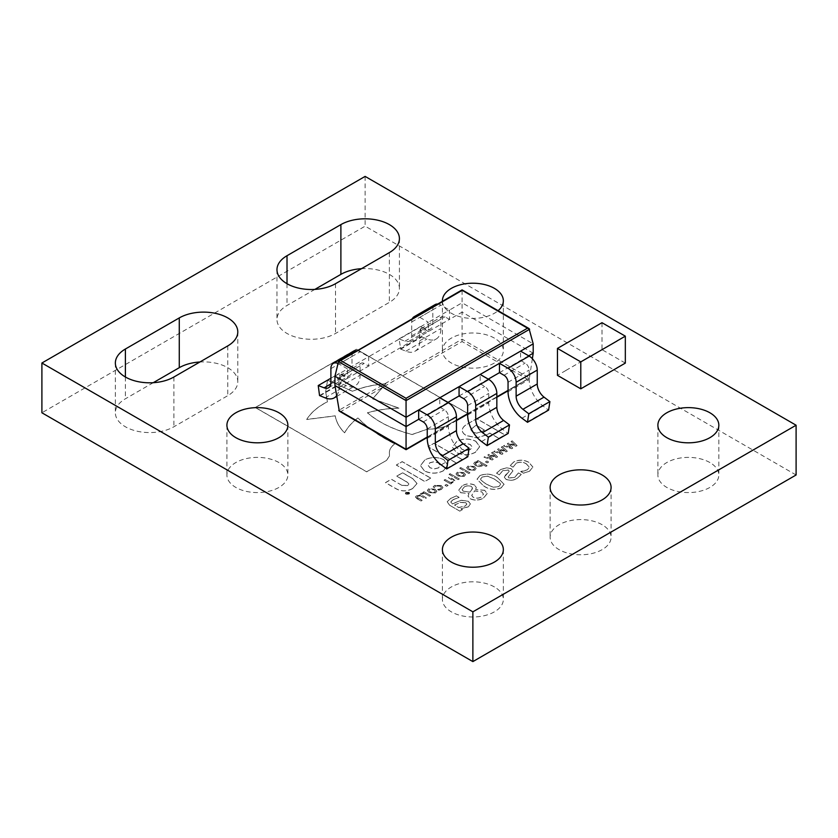 <?xml version="1.0" encoding="UTF-8"?>
<svg xmlns="http://www.w3.org/2000/svg" width="838" height="838" viewBox="0 0 838 838"><rect width="100%" height="100%" fill="white"/><g stroke="black" fill="none" stroke-linecap="round" stroke-linejoin="round"><path stroke-width="0.63" stroke-dasharray="4.19 3.14" d="M153.26 382.694L125.396 398.783A34.285 19.798 0 0 0 115.361 412.778A34.285 19.798 0 0 0 136.521 431.067A34.285 19.798 0 0 0 173.885 426.772L227.758 395.672A34.285 19.798 0 0 0 237.793 381.678A34.285 19.798 0 0 0 227.758 367.683A34.285 19.798 0 0 0 199.894 361.995M314.879 289.393L287.015 305.472A34.285 19.798 0 0 0 276.969 319.477A34.285 19.798 0 0 0 298.139 337.756A34.285 19.798 0 0 0 335.504 333.472L389.366 302.371A34.285 19.798 0 0 0 399.412 288.366A34.285 19.798 0 0 0 389.366 274.372A34.285 19.798 0 0 0 361.513 268.684M278.939 462.545A30.472 17.598 0 0 0 245.723 458.732A30.472 17.598 0 0 0 226.909 474.989A30.472 17.598 0 0 0 235.834 487.423A30.472 17.598 0 0 0 269.05 491.236A30.472 17.598 0 0 0 287.863 474.989A30.472 17.598 0 0 0 278.939 462.545M709.901 462.545A30.472 17.598 0 0 0 676.695 458.732A30.472 17.598 0 0 0 657.882 474.989A30.472 17.598 0 0 0 666.807 487.423A30.472 17.598 0 0 0 700.023 491.236A30.472 17.598 0 0 0 718.836 474.989A30.472 17.598 0 0 0 709.901 462.545M602.166 524.745A30.472 17.598 0 0 0 568.95 520.932A30.472 17.598 0 0 0 550.137 537.189A30.472 17.598 0 0 0 559.061 549.634A30.472 17.598 0 0 0 592.277 553.447A30.472 17.598 0 0 0 611.091 537.189A30.472 17.598 0 0 0 602.166 524.745M494.42 586.956A30.472 17.598 0 0 0 461.214 583.143A30.472 17.598 0 0 0 442.401 599.39A30.472 17.598 0 0 0 451.326 611.834A30.472 17.598 0 0 0 484.532 615.647A30.472 17.598 0 0 0 503.345 599.39A30.472 17.598 0 0 0 494.42 586.956M494.42 338.133A30.472 17.598 0 0 0 461.214 334.32A30.472 17.598 0 0 0 442.401 350.577A30.472 17.598 0 0 0 451.326 363.011A30.472 17.598 0 0 0 484.532 366.835A30.472 17.598 0 0 0 503.345 350.577A30.472 17.598 0 0 0 494.42 338.133M442.412 301.251A30.472 17.598 0 0 0 451.326 313.255A30.472 17.598 0 0 0 498.097 310.689M625.326 363.105L601.998 349.635L593.514 354.537M565.943 370.459L557.459 375.351M565.912 370.438L593.482 354.516M319.969 395.798L341.087 383.605L339.359 373.35L345.225 375.644A11.428 6.599 -120 0 0 349.656 375.581A11.428 6.599 -120 0 0 352.012 370.344L352.012 356.443A11.428 6.599 60 0 1 354.38 351.216M319.54 395.546L340.657 383.354M412.422 318.566A11.428 6.599 -120 0 0 411.709 321.981L411.709 335.891A11.428 6.599 60 0 1 409.342 341.118A11.428 6.599 60 0 1 404.922 341.181L399.056 338.887L400.774 349.142L421.891 336.949L420.173 326.694L426.039 328.988A11.428 6.599 -120 0 0 430.46 328.925A11.428 6.599 -120 0 0 432.827 323.698L432.827 309.798A11.428 6.599 60 0 1 435.194 304.561M400.344 348.891L421.462 336.698M527.06 422.048L548.178 409.855L543.076 406.011A22.856 13.199 60 0 1 529.166 379.499L529.166 370.082A5.709 3.3 -120 0 0 525.122 363.084L520.587 360.466L520.587 351.132M446.256 468.704L467.374 456.511L462.272 452.667A22.856 13.199 60 0 1 448.361 426.154L448.361 416.737A5.709 3.3 -120 0 0 444.318 409.74L439.782 407.121L439.782 397.788M486.658 445.376L507.776 433.183L502.674 429.339A22.856 13.199 60 0 1 488.764 402.827L488.764 393.41A5.709 3.3 -120 0 0 484.72 386.412L480.184 383.794L480.184 374.46M437.677 489.549L438.892 490.251L441.511 489.382L442.935 487.59L441.238 485.59L434.639 485.422L433.131 486.93L434.356 487.632L435.687 485.967L440.128 486.229L441.417 487.706L440.568 488.784L437.677 489.455L438.892 490.251M444.098 480.216L450.635 483.987L451.745 483.348L451.054 482.95L454.133 482.227L455.086 481.033L453.798 479.546L449.524 477.084L448.424 477.723L453.442 480.897L452.813 481.84L450.163 482.437L445.208 479.577L444.098 480.122L450.635 483.987M450.635 483.893L451.745 483.254L451.054 482.856L454.133 482.133L455.086 480.939L449.524 476.99L448.424 477.629L453.442 480.803L452.813 481.84L450.163 482.437M457.276 472.349L456.029 473.983L457.778 476.099L464.252 476.382L465.519 474.748L463.76 472.642L457.276 472.255L456.029 473.879L457.778 476.099M467.908 466.211L466.661 467.845L468.411 469.961L474.884 470.244L476.152 468.61L474.392 466.504L467.908 466.117L466.661 467.74L468.411 469.961M485.516 461.927L487.182 462.89L488.617 462.052L486.962 461.099L485.516 461.832L487.182 462.89M494.86 450.907L493.718 451.567L501.941 454.364L502.947 453.777L499.584 449.912L506.278 451.86L507.283 451.284L502.465 446.518L501.323 447.178L505.188 450.792L498.505 448.801L497.604 449.325L500.998 453.201L494.86 450.813L493.718 451.567M449.535 505.199L459.863 511.17L462.419 509.693L460.89 508.813L468.316 506.885L470.39 504.026L468.327 501.292L461.015 500.328L452.447 503.931L450.844 501.648L453.18 499.678L459.098 497.437L456.469 495.928L450.844 498.369L447.188 501.732L449.535 505.199L459.863 511.17M459.863 511.075L462.419 509.598L460.89 508.708L468.316 506.781L470.39 503.931L468.327 501.197L461.015 500.234L452.447 503.837L450.729 502.014L453.18 499.678M479.944 475.659L477.031 479.273L483.505 485.841C488.837 489.664 494.724 490.356 501.166 487.915L504.088 484.291L497.594 477.733C492.262 473.92 486.375 473.229 479.944 475.659L477.031 479.168L483.505 485.841M416.8 498.6L421.064 501.061L422.174 500.422L417.135 497.28L417.722 496.347L420.393 495.761L425.275 498.631L426.385 497.992L421.336 494.849L421.933 493.917L424.531 493.341L429.485 496.201L430.596 495.562L424.059 491.791L422.949 492.43L423.672 492.849L420.613 493.519L419.89 495.206L416.413 495.949L415.459 497.081L421.064 501.061M421.064 500.967L422.174 500.328L417.135 497.28L417.722 496.243L420.393 495.761M420.393 495.667L425.275 498.537L426.385 497.898L421.336 494.849L421.933 493.812L424.531 493.341M424.531 493.247L429.485 496.106L430.596 495.468L424.059 491.697L422.949 492.335L423.672 492.754L420.613 493.425L419.89 495.206L416.413 495.949M520.723 471.605L523.53 473.219L529.564 471.218L532.863 467.08L528.935 462.461C523.98 459.706 518.911 459.57 513.715 462.073L510.216 465.54L513.055 467.175L516.135 463.33C519.728 461.728 523.142 461.937 526.379 463.938L529.344 467.342L527.385 469.825L520.723 471.501L523.53 473.219M796.1 474.989L365.127 226.166L41.9 412.778M386.538 460.387L366.688 471.846L255.339 407.561L356.349 349.237L467.709 413.522L445.135 426.552C439.699 428.239 433.707 429.15 427.139 429.276L412.149 434.545C393.588 429.789 378.692 422.551 367.442 412.83C377.383 410.002 387.889 408.452 398.982 408.179L372.68 398.888L385.815 383.762C373.633 384.726 362.487 387.24 352.389 391.325L327.595 380.211L325.657 391.817L327.428 401.842C317.895 406.713 311.003 412.61 306.729 419.524L335.252 415.899C336.279 421.975 339.39 427.642 344.617 432.911C347.529 427.495 351.96 422.509 357.889 417.973C367.505 427.904 379.824 436.546 394.845 443.91C390.917 446.748 389.104 449.996 389.419 453.641L389.471 456.061L386.538 460.387L366.688 471.742L255.339 407.467L356.349 349.132L467.709 413.417L445.135 426.552M445.135 426.448C439.699 428.145 433.707 429.046 427.139 429.171L412.149 434.451C393.588 429.695 378.692 422.457 367.442 412.736C377.383 409.908 387.889 408.357 398.982 408.085L372.68 398.794L385.815 383.668C373.633 384.621 362.487 387.146 352.389 391.231L327.595 380.117L325.657 391.723L327.428 401.737C317.895 406.619 311.003 412.516 306.729 419.419L335.252 415.805C336.279 421.881 339.39 427.548 344.617 432.817C347.529 427.39 351.96 422.415 357.889 417.879C367.505 427.809 379.824 436.451 394.845 443.805C390.917 446.654 389.104 449.901 389.419 453.547L389.471 455.966L386.538 460.292M428.595 488.91L427.349 490.544L429.098 492.65L435.571 492.943L436.839 491.309L435.079 489.203L428.595 488.816L427.349 490.44L429.098 492.65M412.725 488.512C407.059 491.697 401.371 491.717 395.672 488.575L385.501 482.709L391.388 479.315L401.989 485.432L407.666 485.59L408.902 484.113L407.247 482.259L396.762 476.204L402.575 472.852L412.862 478.781L416.999 483.578L412.725 488.407C407.059 491.592 401.371 491.623 395.672 488.481L385.501 482.604L391.388 479.21L401.989 485.432M475.429 452.311C469.144 455.463 462.786 455.537 456.354 452.53L452.478 447.272L456.72 441.584C462.974 438.4 469.322 438.305 475.764 441.322L479.682 446.696L475.429 452.216C469.144 455.369 462.786 455.443 456.354 452.436L452.478 447.178L456.72 441.49C462.974 438.295 469.322 438.211 475.764 441.228L475.879 441.396M467.321 424.101L476.675 418.696L505.157 435.142L499.186 438.588L489.78 433.162L486.941 434.796L476.749 437.876L466.337 435.592C463.582 434.063 462.22 432.209 462.283 430.03C462.639 427.694 464.325 425.714 467.321 424.101L476.675 418.602L505.157 435.048L499.186 438.494L489.78 433.057L486.941 434.796M486.941 434.702L476.749 437.782L466.337 435.488C463.582 433.969 462.22 432.115 462.283 429.925L462.283 429.925C462.639 427.59 464.325 425.62 467.321 424.007M430.669 478.152L424.814 481.536L396.332 465.09L402.188 461.707L430.669 478.152L424.814 481.441L396.332 464.996L402.188 461.612L430.669 478.048M443.512 470.736C437.227 473.889 430.868 473.962 424.437 470.956L420.54 465.677L424.814 460.01C431.067 456.846 437.415 456.762 443.836 459.758L447.733 465.111L443.512 470.642C437.227 473.795 430.868 473.868 424.437 470.862L424.374 470.925M462.492 459.779L456.563 463.205L428.082 446.759L434.011 443.333L462.492 459.779L456.563 463.1L428.082 446.664L434.011 443.239L462.492 459.685M504.34 477.262L506.026 479.357C509.996 480.865 513.684 480.551 517.109 478.414L521.257 474.559L518.429 472.936L514.836 477.367L508.907 478.069L508.079 476.99L512.971 470.977L511.274 468.809L506.466 467.845L500.506 469.699L496.536 473.292L499.249 474.853L502.779 470.747L508.383 470.087L509.2 471.239L504.34 477.168L506.026 479.357M506.026 479.263C509.996 480.771 513.684 480.457 517.109 478.309L521.257 474.465L518.429 472.831L514.836 477.272L508.907 477.974L508.079 476.885L512.971 470.883L511.274 468.704L506.466 467.74L500.506 469.594L496.536 473.187L499.249 474.748L502.779 470.642L508.383 469.992L509.2 471.239L508.121 472.747M469.008 493.561L468.044 496.086L470.108 498.778C474.769 500.736 479.242 500.506 483.516 498.107L487.15 493.655L484.741 490.398L475.733 489.549L476.267 487.486L474.413 485.024C470.139 483.348 466.096 483.62 462.293 485.851L458.763 490.083L460.68 492.744L469.008 493.467L468.044 495.991L470.108 498.778M504.602 445.282L503.46 445.942L511.683 448.739L512.699 448.152L509.326 444.287L516.019 446.235L517.036 445.648L512.207 440.893L511.065 441.553L514.93 445.156L508.247 443.176L507.346 443.7L510.751 447.576L504.602 445.188L503.46 445.942M485.108 456.542L483.966 457.202L492.199 459.989L493.205 459.413L489.842 455.537L496.536 457.485L497.542 456.909L492.713 452.143L491.571 452.803L495.447 456.417L488.764 454.426L487.863 454.95L491.257 458.836L485.108 456.438L483.966 457.202M474.664 462.314L473.721 463.561L475.607 465.666L479.032 466.672L481.923 466.054L483.18 464.797L485.967 466.41L487.067 465.76L478.1 460.586L476.99 461.225L477.639 461.602L474.664 462.209L473.721 463.456L475.607 465.666M459.716 468.264L468.798 473.501L469.909 472.862L460.827 467.625L459.716 468.159L468.798 473.501M449.084 474.402L458.166 479.64L459.276 479.001L450.195 473.763L449.084 474.298L458.166 479.64M444.988 485.328L446.654 486.291L448.089 485.464L446.424 484.5L444.988 485.233L446.654 486.291M405.969 492.43L405.341 493.299L405.969 494.169L408.996 494.169L409.625 493.299L408.996 492.43L405.969 492.325L405.341 493.205L405.969 494.074L408.996 494.074L409.625 493.205L408.996 492.325L405.969 492.325M365.127 176.399L365.127 226.166M523.53 473.124L529.564 471.218M529.564 471.124L532.863 467.08M532.863 466.976L528.935 462.461M528.935 462.367C523.98 459.601 518.911 459.475 513.715 461.968L513.715 462.073M513.715 461.968L510.216 465.54M510.216 465.436L513.055 467.175M513.181 466.996L516.135 463.33M516.135 463.225C519.728 461.633 523.142 461.843 526.379 463.843L526.379 463.938M526.379 463.843L529.344 467.248L527.385 469.825M527.385 469.73L523.74 471.124M523.74 471.029L520.859 471.522M429.098 492.555L435.571 492.943M435.571 492.849L436.839 491.215L435.079 489.203M435.079 489.099L428.595 488.816M433.969 489.748L435.351 491.278L434.576 492.273L430.208 491.916L428.815 490.387L429.59 489.392L433.969 489.748L435.351 491.372L434.576 492.367L430.208 492.011L428.815 490.481L429.59 489.486L433.969 489.842M417.135 497.185L417.722 496.243L417.135 497.185M421.336 494.745L421.933 493.812L421.336 494.745M416.413 495.855L415.459 496.986L416.8 498.495M401.989 485.338L407.666 485.495L408.902 484.018L407.247 482.164L396.762 476.11L402.575 472.747L412.862 478.687L416.999 483.484L412.725 488.407M475.879 441.291L479.682 446.602L475.429 452.216M470.411 449.398L466.127 450.435L461.937 449.262L459.989 446.822L461.728 444.308L466.012 443.271L470.202 444.433L472.15 446.884L470.411 449.493L466.127 450.53L461.937 449.367L459.989 446.916L461.728 444.402L466.012 443.365L470.139 444.496L472.15 446.884L470.411 449.493M481.462 431.727L476.728 433.057L472.538 432.094L470.736 429.496L476.131 425.18L484.458 429.988L481.462 431.821L476.728 433.162L472.496 432.167L470.736 429.59L476.131 425.285L484.458 430.093L481.462 431.821M424.374 470.82L420.54 465.582L424.814 459.915C431.067 456.752 437.415 456.668 443.836 459.664L447.733 465.017L443.512 470.642M438.504 467.824L434.22 468.861L430.093 467.73L428.082 465.247L429.821 462.733L434.105 461.696L438.295 462.859L440.243 465.31L438.504 467.918L434.22 468.955L430.03 467.793L428.082 465.341L429.821 462.827L434.105 461.79L438.232 462.922L440.243 465.404L438.504 467.918M508.121 472.653L505.691 474.874M505.691 474.779L504.34 477.168M483.505 485.747C488.837 489.57 494.724 490.261 501.166 487.821L501.166 487.915M501.166 487.821L504.088 484.196L497.594 477.733M497.594 477.639C492.262 473.826 486.375 473.135 479.944 475.565M500.118 483.243L500.548 484.448L498.861 486.49L493.32 487.224L486.323 484.123L480.96 480.08L480.572 478.969L482.238 476.895L487.8 476.152L494.787 479.263L500.118 483.243L500.548 484.542L498.861 486.585L493.32 487.318L486.323 484.217L480.96 480.174L480.572 479.074L482.238 476.99L487.8 476.256L494.787 479.357L500.118 483.348M470.108 498.683C474.769 500.632 479.242 500.412 483.516 498.002L483.516 498.107M483.516 498.002L487.15 493.561L484.741 490.398M484.741 490.293L475.733 489.549M475.659 489.402L476.267 487.381L474.413 485.024M474.413 484.919C470.139 483.243 466.096 483.526 462.293 485.757L462.293 485.851M462.293 485.757L458.763 489.979L460.68 492.744M460.68 492.65L468.924 493.509M481.714 491.801L483.474 494.19L481.421 496.861C478.77 498.39 476.015 498.505 473.177 497.206L471.7 495.405L474.622 490.817L481.714 491.801L483.474 494.284L481.421 496.955C478.77 498.495 476.015 498.6 473.177 497.301L471.7 495.509L474.622 490.921L481.714 491.896M472.024 489.382L469.982 492.053L463.299 491.204L462.094 489.602L464.252 486.983C466.452 485.621 468.798 485.422 471.312 486.386L472.485 487.988L469.982 492.147L463.299 491.298L462.094 489.696L464.252 487.077C466.452 485.726 468.798 485.516 471.312 486.48L472.485 488.093L472.024 489.486M453.18 499.584L458.962 497.521M459.098 497.343L456.469 495.928M456.469 495.824L450.844 498.369M450.844 498.264L447.188 501.732L449.535 505.105M465.624 502.591L466.86 504.078L465.132 505.963L458.815 507.514L454.5 505.021L460.334 502.36L465.624 502.591L466.86 504.172L465.132 506.068L458.815 507.608L454.5 505.115L460.334 502.454L465.624 502.685M503.46 445.847L511.683 448.739M511.683 448.644L512.699 448.152M512.699 448.058L509.326 444.287M509.326 444.182L516.019 446.235M516.019 446.141L517.036 445.648M517.036 445.554L512.207 440.893M512.207 440.798L511.065 441.553M511.065 441.458L514.93 445.156M514.93 445.062L508.247 443.176M508.247 443.082L507.346 443.7M507.346 443.595L510.751 447.576M510.751 447.482L504.602 445.188M493.718 451.473L501.941 454.364M501.941 454.269L502.947 453.777M502.947 453.683L499.584 449.912M499.584 449.807L506.278 451.86M506.278 451.766L507.283 451.284M507.283 451.179L502.465 446.518M502.465 446.424L501.323 447.178M501.323 447.083L505.188 450.792M505.188 450.687L498.505 448.801M498.505 448.707L497.604 449.325M497.604 449.231L500.998 453.201M500.998 453.107L494.86 450.813M483.966 457.098L492.199 459.989M492.199 459.894L493.205 459.413M493.205 459.308L489.842 455.537M489.842 455.443L496.536 457.485M496.536 457.391L497.542 456.909M497.542 456.804L492.713 452.143M492.713 452.049L491.571 452.803M491.571 452.709L495.447 456.417M495.447 456.312L488.764 454.426M488.764 454.332L487.863 454.95M487.863 454.856L491.257 458.836M491.257 458.732L485.108 456.438M487.182 462.786L488.617 462.052M488.617 461.958L486.962 461.099M486.962 461.005L485.516 461.832M475.607 465.572L479.032 466.672M479.032 466.567L481.923 466.054M481.923 465.959L483.18 464.797M483.18 464.702L485.967 466.41M485.967 466.305L487.067 465.76M487.067 465.666L478.1 460.586M478.1 460.491L476.99 461.225M476.99 461.13L477.639 461.602M477.639 461.497L474.664 462.209M482.269 464.179L481.106 465.268L476.717 464.933L475.282 463.445L478.519 462.01L482.269 464.273L481.106 465.373L476.717 465.027C475.24 464.336 474.978 463.561 475.942 462.733L478.519 462.105L482.269 464.273M475.942 462.628L475.282 463.445M468.411 469.856L474.884 470.244M474.884 470.149L476.152 468.515L474.392 466.504M474.392 466.41L467.908 466.117M473.281 467.049L474.664 468.578L473.889 469.573L469.521 469.217L468.128 467.688L468.903 466.693L473.281 467.049L474.664 468.672L473.889 469.668L469.521 469.311L468.128 467.793L468.903 466.787L473.281 467.143M468.798 473.407L469.909 472.862M469.909 472.768L460.827 467.625M460.827 467.52L459.716 468.159M457.778 475.994L464.252 476.382M464.252 476.288L465.519 474.654L463.76 472.642M463.76 472.548L457.276 472.255M462.649 473.187L464.032 474.717L463.257 475.712L458.889 475.356L457.496 473.826L458.271 472.831L462.649 473.187L464.032 474.811L463.257 475.806L458.889 475.45L457.496 473.931L458.271 472.925L462.649 473.281M458.166 479.546L459.276 479.001M459.276 478.907L450.195 473.763M450.195 473.659L449.084 474.298M453.442 480.803L452.813 481.735L453.442 480.803M450.163 482.342L445.208 479.577M445.208 479.483L444.098 480.122M446.654 486.197L448.089 485.464M448.089 485.359L446.424 484.5M446.424 484.406L444.988 485.233M438.892 490.157L441.511 489.382M441.511 489.287L442.935 487.59M442.935 487.496L441.238 485.59M441.238 485.495L434.639 485.422M434.639 485.328L433.131 486.93M433.131 486.826L434.356 487.632M434.409 487.507L435.687 485.967M435.687 485.872L440.128 486.229M440.128 486.134L441.417 487.611L440.568 488.784M440.568 488.68L438.986 489.35M438.986 489.245L437.74 489.518M408.797 494.053L406.168 494.053L406.168 492.545L408.797 492.545L408.797 494.053L408.797 492.44L408.797 493.959L406.168 494.053L406.168 492.44L408.797 492.44L408.797 494.053M406.168 493.959L406.168 492.44L406.168 493.959M407.289 493.425L407.31 494.2L407.687 493.289L408.839 493.32L407.247 492.398L406.315 493.027L407.31 494.294L407.949 493.236L408.839 493.414L407.247 492.493L406.315 493.132L407.289 493.519M407.1 493.373L407.708 493.111L406.922 492.954M407.184 492.702L407.708 493.111M407.708 493.006L407.1 493.278M400.774 349.142L405.875 351.185A22.856 13.199 -120 0 0 415.051 351.206A22.856 13.199 -120 0 0 419.786 340.741L419.786 331.314A5.709 3.3 60 0 1 420.969 328.695A5.709 3.3 60 0 1 423.829 328.988L428.365 331.597L428.365 322.274L449.482 310.081L449.482 319.404L347.55 378.252L347.55 368.919L368.668 356.737L368.668 366.059L364.142 363.441A5.709 3.3 -120 0 0 361.283 363.158A5.709 3.3 -120 0 0 360.099 365.777L360.099 375.204A22.856 13.199 60 0 1 355.364 385.669A22.856 13.199 60 0 1 346.188 385.648L341.087 383.605M356.789 350.693A11.428 6.599 60 0 1 360.099 351.782L368.668 356.737L428.365 322.274L419.786 317.319A11.428 6.599 -120 0 0 416.476 316.23M437.593 304.037A11.428 6.599 60 0 1 440.903 305.126L449.482 310.081L462.084 302.801L462.084 312.134L449.482 319.404L444.947 316.795A5.709 3.3 -120 0 0 442.087 316.513A5.709 3.3 -120 0 0 440.903 319.121L440.903 328.548A22.856 13.199 60 0 1 436.169 339.013A22.856 13.199 60 0 1 426.992 338.992L421.891 336.949M336.52 395.871A22.856 13.199 -120 0 0 338.981 387.397L338.981 377.969A5.709 3.3 60 0 1 340.165 375.351A5.709 3.3 60 0 1 343.025 375.634L347.55 378.252L334.949 385.532M334.949 376.199L347.55 368.919L338.981 363.975A11.428 6.599 -120 0 0 338.039 363.493M499.469 372.659L528.673 355.794M459.067 395.986L488.271 379.122M418.665 419.314L447.859 402.45M462.084 290.409L462.084 302.801L533.198 343.852M533.198 353.186L462.084 312.134L462.084 341.548L527.28 379.185L529.427 378.053L462.084 339.17L338.72 410.4L340.867 411.531L462.084 341.548M481.557 441.532L502.674 429.339M532.36 358.695L529.427 378.053L508.048 390.812M527.28 379.185L406.063 449.283M441.155 464.86L462.272 452.667M521.959 418.204L543.076 406.011M325.071 397.841L346.188 385.648M330.895 378.231L339.359 373.35M405.875 351.185L426.992 338.992M399.056 338.887L420.173 326.694M601.998 322.703L601.998 349.635M227.758 345.905L227.758 395.672M389.366 252.605L389.366 302.371M335.504 283.705L335.504 333.472M287.015 283.705L287.015 305.472M173.885 377.016L173.885 426.772M125.396 377.016L125.396 398.783M406.063 449.178L340.867 411.531M463.603 398.605L484.72 386.412M467.646 405.602L488.764 393.41M467.646 415.02L488.764 402.827M427.244 437.048L456.438 420.194M467.646 413.721L496.84 396.866M508.048 390.393L529.427 378.053M338.5 361.597L462.084 290.252L529.637 329.25M423.2 421.923L444.318 409.74M427.244 428.93L448.361 416.737M427.244 438.347L448.361 426.154M504.005 375.277L525.122 363.084M508.048 382.275L529.166 370.082M508.048 391.692L529.166 379.499M338.981 363.975L360.099 351.782M343.025 375.634L364.142 363.441M338.981 387.397L360.099 375.204M338.981 377.969L360.099 365.777M330.895 368.636L352.012 356.443M330.895 382.537L352.012 370.344M330.801 383.972L345.225 375.644M419.786 317.319L440.903 305.126M423.829 328.988L444.947 316.795M419.786 340.741L440.903 328.548M419.786 331.314L440.903 319.121M411.709 321.981L432.827 309.798M411.709 335.891L432.827 323.698M404.922 341.181L426.039 328.988M237.793 331.911L237.793 381.678M399.412 238.61L399.412 288.366M226.909 425.222L226.909 474.989M657.882 425.222L657.882 474.989M550.137 487.423L550.137 537.189M442.401 549.634L442.401 599.39M442.401 300.811L442.401 350.577M503.345 300.811L503.345 350.577M503.345 549.634L503.345 599.39M611.091 487.423L611.091 537.189M718.836 425.222L718.836 474.989M287.863 425.222L287.863 474.989M276.969 269.71L276.969 319.477M115.361 363.011L115.361 412.778M496.84 397.275L467.646 414.14M456.438 420.603L427.244 437.457M336.614 396.489L355.364 385.669M340.165 375.351L361.283 363.158M328.538 387.774L349.656 375.581M415.051 351.206L436.169 339.013M420.969 328.695L442.087 316.513M409.342 341.118L430.46 328.925"/><path stroke-width="1.26" d="M227.758 345.905A34.285 19.798 0 0 0 237.793 331.911A34.285 19.798 0 0 0 227.758 317.916A34.285 19.798 0 0 0 179.269 317.916L125.396 349.017A34.285 19.798 0 0 0 115.361 363.011A34.285 19.798 0 0 0 136.521 381.3A34.285 19.798 0 0 0 173.885 377.016L227.758 345.905M389.366 252.605A34.285 19.798 0 0 0 399.412 238.61A34.285 19.798 0 0 0 389.366 224.605A34.285 19.798 0 0 0 340.888 224.605L287.015 255.716A34.285 19.798 0 0 0 276.969 269.71A34.285 19.798 0 0 0 298.139 288A34.285 19.798 0 0 0 335.504 283.705L389.366 252.605M278.939 412.778A30.472 17.598 0 0 0 245.723 408.965A30.472 17.598 0 0 0 226.909 425.222A30.472 17.598 0 0 0 235.834 437.656A30.472 17.598 0 0 0 269.05 441.479A30.472 17.598 0 0 0 287.863 425.222A30.472 17.598 0 0 0 278.939 412.778M709.901 412.778A30.472 17.598 0 0 0 676.695 408.965A30.472 17.598 0 0 0 657.882 425.222A30.472 17.598 0 0 0 666.807 437.656A30.472 17.598 0 0 0 700.023 441.479A30.472 17.598 0 0 0 718.836 425.222A30.472 17.598 0 0 0 709.901 412.778M602.166 474.989A30.472 17.598 0 0 0 568.95 471.166A30.472 17.598 0 0 0 550.137 487.423A30.472 17.598 0 0 0 559.061 499.867A30.472 17.598 0 0 0 592.277 503.68A30.472 17.598 0 0 0 611.091 487.423A30.472 17.598 0 0 0 602.166 474.989M494.42 537.189A30.472 17.598 0 0 0 461.214 533.377A30.472 17.598 0 0 0 442.401 549.634A30.472 17.598 0 0 0 451.326 562.068A30.472 17.598 0 0 0 484.532 565.88A30.472 17.598 0 0 0 503.345 549.634A30.472 17.598 0 0 0 494.42 537.189M498.097 310.689A30.472 17.598 0 0 0 503.345 300.811A30.472 17.598 0 0 0 494.42 288.366A30.472 17.598 0 0 0 461.214 284.553A30.472 17.598 0 0 0 442.401 300.811A30.472 17.598 0 0 0 442.412 301.251M616.841 341.066L625.326 336.164L625.326 363.105L616.873 367.987M616.883 368.029L589.313 383.951M589.271 383.93L580.786 388.822L557.459 375.351L557.459 348.409L580.786 361.88L580.786 388.822M338.039 363.493A11.428 6.599 -120 0 0 333.262 363.409A11.428 6.599 -120 0 0 330.895 368.636L330.895 382.537A11.428 6.599 60 0 1 328.538 387.774A11.428 6.599 60 0 1 324.107 387.826L318.241 385.543L319.54 395.546L325.071 397.841A22.856 13.199 -120 0 0 334.247 397.861A22.856 13.199 -120 0 0 336.52 395.871M365.127 176.399L41.9 363.011L472.873 611.834L796.1 425.222L365.127 176.399M499.469 372.659L504.005 375.277A5.709 3.3 60 0 1 508.048 382.275L508.048 391.692A22.856 13.199 -120 0 0 521.959 418.204L527.49 422.3L548.607 410.107L549.896 401.591L544.03 397.118A11.428 6.599 -120 0 1 537.242 383.982L537.242 370.082A11.428 6.599 60 0 0 529.166 356.087L520.587 351.132L499.469 363.325L499.469 372.659L488.271 379.122M418.665 419.314L423.2 421.923A5.709 3.3 60 0 1 427.244 428.93L427.244 438.347A22.856 13.199 -120 0 0 441.155 464.86L446.675 468.945L467.793 456.762L469.091 448.246L463.225 443.763A11.428 6.599 -120 0 1 456.438 430.638L456.438 416.737A11.428 6.599 60 0 0 448.361 402.732L439.782 397.788L418.665 409.981L418.665 419.314L406.063 426.584L406.063 449.283L427.244 437.048M459.067 395.986L463.603 398.605A5.709 3.3 60 0 1 467.646 405.602L467.646 415.02A22.856 13.199 -120 0 0 481.557 441.532L487.077 445.627L508.195 433.435L509.494 424.918L503.628 420.435A11.428 6.599 -120 0 1 496.84 407.31L496.84 393.41A11.428 6.599 60 0 0 488.764 379.415L480.184 374.46L459.067 386.653L459.067 395.986L447.859 402.45M199.894 361.995A34.285 19.798 0 0 0 179.269 367.683L153.26 382.694M361.513 268.684A34.285 19.798 0 0 0 340.888 274.372L314.879 289.393M41.9 363.011L41.9 412.778L472.873 661.601L796.1 474.989L796.1 425.222M472.873 611.834L472.873 661.601M334.949 376.199L334.949 385.532L406.063 426.584L406.063 417.261L334.949 376.199L338.5 361.597L340.637 360.529L406.063 398.301L527.511 328.182L462.084 290.252M528.673 355.794L533.198 353.186L532.36 358.695M527.511 328.182L529.637 329.25L406.063 400.595L338.5 361.597L462.084 289.896L529.029 328.548L533.198 343.852L533.198 353.186M533.198 343.852L520.587 351.132M527.49 422.3L528.778 413.783L522.912 409.3A11.428 6.599 60 0 1 516.124 396.175L516.124 382.275A11.428 6.599 -120 0 0 508.048 368.28L499.469 363.325L480.184 374.46M487.077 445.627L488.376 437.111L482.51 432.628A11.428 6.599 60 0 1 475.722 419.503L475.722 405.602A11.428 6.599 -120 0 0 467.646 391.597L459.067 386.653L439.782 397.788M446.675 468.945L447.974 460.439L442.108 455.956A11.428 6.599 60 0 1 435.32 442.831L435.32 428.93A11.428 6.599 -120 0 0 427.244 414.925L418.665 409.981L406.063 417.261L406.063 398.301M488.376 437.111L509.494 424.918M427.244 437.457L406.063 449.692L339.338 411.175L334.949 385.532M447.974 460.439L469.091 448.246M528.778 413.783L549.896 401.591M333.262 363.409L354.38 351.216A11.428 6.599 60 0 1 356.789 350.693M318.241 385.543L330.895 378.231M416.476 316.23A11.428 6.599 -120 0 0 414.077 316.754A11.428 6.599 -120 0 0 412.422 318.566M414.077 316.754L435.194 304.561A11.428 6.599 60 0 1 437.593 304.037M625.326 336.164L601.998 322.703L565.922 343.528M616.862 341.108L589.292 357.019M589.271 356.988L580.786 361.88M565.943 343.517L557.459 348.409M287.015 255.716L287.015 283.705M340.888 224.605L340.888 274.372M125.396 349.017L125.396 377.016M179.269 317.916L179.269 367.683M462.084 290.409L340.637 360.529M467.646 391.597L488.764 379.415M482.51 432.628L503.628 420.435M475.722 419.503L496.84 407.31M475.722 405.602L496.84 393.41M338.72 410.4L406.063 449.283M456.438 420.194L467.646 413.721M496.84 396.866L508.048 390.393M427.244 414.925L448.361 402.732M442.108 455.956L463.225 443.763M435.32 442.831L456.438 430.638M435.32 428.93L456.438 416.737M508.048 368.28L529.166 356.087M522.912 409.3L544.03 397.118M516.124 396.175L537.242 383.982M516.124 382.275L537.242 370.082M324.107 387.826L330.801 383.972M508.048 390.812L496.84 397.275M467.646 414.14L456.438 420.603M334.247 397.861L336.614 396.489"/></g></svg>
